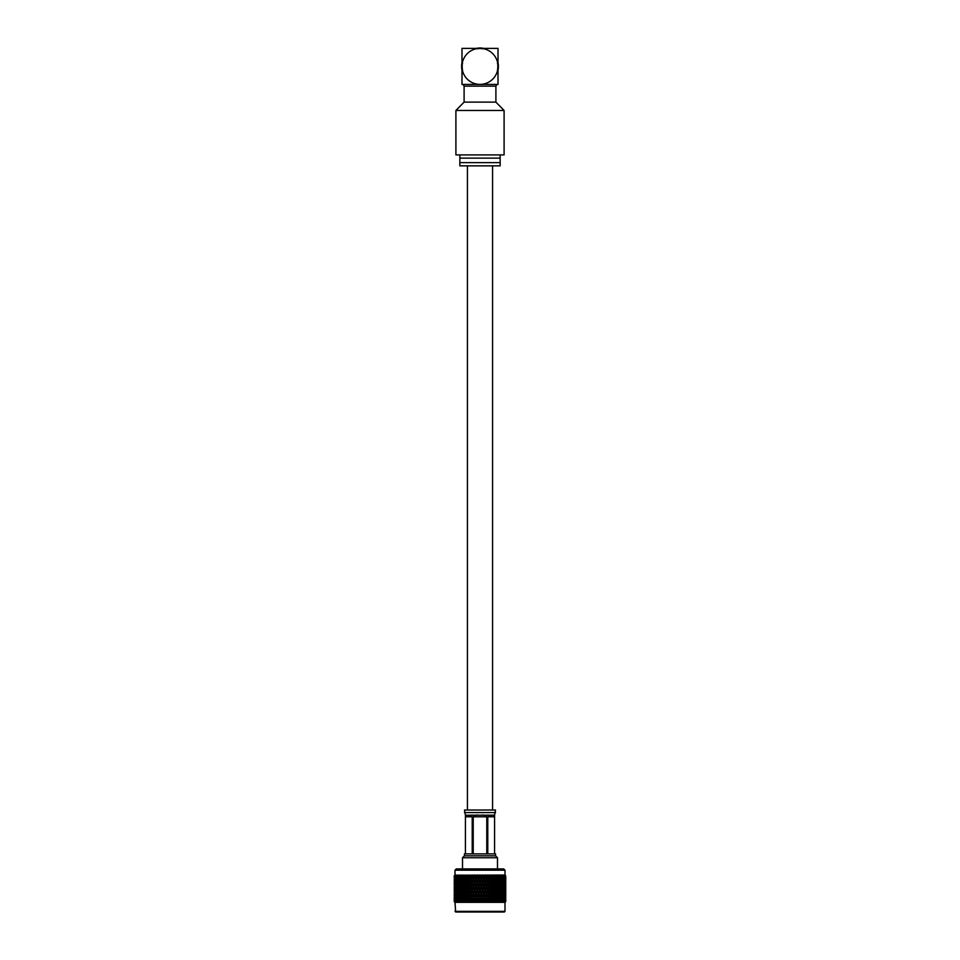 <?xml version="1.0" encoding="UTF-8"?>
<svg xmlns="http://www.w3.org/2000/svg" width="960" height="960" viewBox="0 0 960 960"><rect width="100%" height="100%" fill="white"/><g stroke="black" fill="none" stroke-linecap="round" stroke-linejoin="round"><path stroke-width="1.44" d="M492.564 810.024L492.564 165.852M495.552 855.828L495.552 853.896L464.448 853.896L464.448 855.828L495.552 855.828L497.484 857.76L462.516 857.76L462.516 868.908M466.368 901.02L460.632 900.708M455.94 902.304L455.82 901.068L454.956 901.572L455.94 902.304L455.496 898.656L455.724 901.572L456.48 902.304L456.636 901.068L455.784 901.068M459.252 902.304L459.012 901.068L458.148 901.068L459.252 902.304L459.156 898.656L459.576 901.572L460.272 902.304L460.548 901.068L459.696 901.068M466.968 877.248L467.904 879.204L467.112 881.628L466.344 879.204L467.016 877.104M502.956 877.992L502.26 875.568L503.316 875.808L502.296 879.204L503.16 879.204L503.544 876.792L503.544 881.628L503.16 879.204M502.656 901.572L501.228 902.304L502.32 898.656L502.092 902.304L503.544 898.656L503.208 902.304L504.504 898.656L504.06 902.304L504.18 901.068L505.752 901.068L505.764 899.136M505.764 881.148L505.764 877.272M504.72 901.572L503.52 902.304L504.216 901.068M454.788 875.256L504.996 875.04L505.668 878.088M505.728 877.992L505.68 875.808L504.876 875.064L505.452 877.992L504.444 875.064L505.092 875.808L504.18 879.204L505.008 879.204L505.2 876.792L505.2 881.628L505.008 879.204L505.752 879.204M505.764 881.628L505.212 875.256M505.764 888.432L505.764 884.556M505.728 880.428L505.728 885.276L505.668 880.332M505.62 876.792L505.62 881.628L505.524 876.624M505.344 901.572L504.288 902.304L505.2 898.656L505.344 901.572L504.648 902.304L504.72 901.068L505.512 901.068L505.62 898.656L505.692 901.572L504.972 902.304L504.996 901.068M505.452 877.992L504.72 879.204L505.512 879.204M504.888 882.852L505.668 882.852M504.888 885.276L504.888 880.428L504.18 886.5L505.008 886.5L505.2 884.076L505.2 888.912L505.008 886.5L505.752 886.5M505.752 888.948L505.752 884.052M505.764 895.716L505.764 891.84M505.728 887.724L505.728 892.56L505.668 887.628M505.62 884.076L505.62 888.912L505.524 883.908M505.452 880.428L505.452 885.276L504.72 879.204M505.692 901.572L504.792 902.304L505.512 901.068M505.2 876.792L505.032 875.568M505.2 881.628L504.48 882.852L505.296 882.852M505.452 885.276L504.72 886.5L505.512 886.5M504.888 890.136L505.668 890.136M504.888 892.56L504.888 887.724L504.18 893.784L505.008 893.784L505.2 891.36L505.2 896.208L505.008 893.784L505.752 893.784M505.764 891.36L505.752 896.232M455.004 911.352L504.996 911.352L504.36 912L455.64 912L455.004 902.34L504.996 902.34L505.752 901.068M505.728 895.008L505.728 899.844L505.668 894.912M505.62 891.36L505.62 896.208L505.524 891.192M505.452 887.724L505.452 892.56L504.72 886.5M504.504 876.792L504.504 881.628L503.748 875.064L504.336 875.808L503.364 879.204L504.216 879.204M504.504 881.628L503.808 882.852L504.636 882.852M504.888 880.428L504.18 879.204M505.2 884.076L504.48 882.852M505.2 888.912L504.48 890.136L505.296 890.136M505.452 892.56L504.72 893.784L505.512 893.784M504.888 897.432L505.668 897.432M505.764 901.572L505.752 898.62M505.452 895.008L505.452 899.844L504.72 893.784M504.504 884.076L504.504 888.912L503.808 882.852M504.06 880.428L504.06 885.276L503.364 879.204M504.06 877.992L503.316 875.808M503.544 876.792L503.448 875.568M503.544 881.628L502.86 882.852L503.724 882.852M504.06 885.276L503.364 886.5L504.216 886.5M504.504 888.912L503.808 890.136L504.648 890.136M504.888 887.724L504.18 886.5M505.2 891.36L504.48 890.136M505.2 896.208L504.48 897.432L505.296 897.432M505.452 899.844L504.72 901.068M504.888 895.008L504.888 899.844L504.18 893.784M504.504 891.36L504.504 896.208L503.808 890.136M504.06 887.724L504.06 892.56L503.364 886.5M503.544 884.076L503.544 888.912L502.86 882.852M502.956 880.428L502.956 885.276L502.296 879.204M502.32 876.792L502.32 881.628L502.26 875.568L501.588 875.064L500.988 879.204L501.852 879.204M502.32 881.628L501.672 882.852L502.536 882.852M502.956 885.276L502.296 886.5L503.16 886.5M503.544 888.912L502.86 890.136L503.724 890.136M504.06 892.56L503.364 893.784L504.216 893.784M504.504 896.208L503.808 897.432L504.636 897.432M504.888 899.844L504.18 901.068M505.2 898.656L504.48 897.432M504.06 895.008L504.06 899.844L503.364 893.784M503.544 891.36L503.544 896.208L502.86 890.136M502.956 887.724L502.956 892.56L502.296 886.5M502.32 884.076L502.32 888.912L501.672 882.852M501.612 880.428L501.612 885.276L500.988 879.204M500.844 876.792L500.844 881.628L500.832 875.568L500.136 875.064L499.452 879.204L500.304 879.204M500.844 881.628L500.244 882.852L501.108 882.852M501.612 885.276L500.988 886.5L501.852 886.5M502.32 888.912L501.672 890.136L502.536 890.136M502.956 892.56L502.296 893.784L503.16 893.784M503.544 896.208L502.86 897.432L503.724 897.432M504.06 899.844L503.364 901.068M504.504 898.656L503.808 897.432M502.716 901.848L503.16 901.068M502.956 895.008L502.956 899.844L502.296 893.784M502.32 891.36L502.32 896.208L501.672 890.136M501.612 887.724L501.612 892.56L500.988 886.5M500.844 884.076L500.844 888.912L500.244 882.852M500.028 880.428L500.028 885.276L499.452 879.204M499.152 876.792L499.152 881.628L498.54 879.204L499.176 875.568L498.48 875.064L497.7 879.204L498.54 879.204M499.152 881.628L498.6 882.852L499.452 882.852M500.028 885.276L499.452 886.5L500.304 886.5M500.844 888.912L500.244 890.136L501.108 890.136M501.612 892.56L500.988 893.784L501.852 893.784M502.32 896.208L501.672 897.432L502.536 897.432M502.956 899.844L502.296 901.068M503.544 898.656L502.86 897.432M501.612 895.008L501.612 899.844L500.988 893.784M500.844 891.36L500.844 896.208L500.244 890.136M500.028 887.724L500.028 892.56L499.452 886.5M499.152 884.076L499.152 888.912L498.6 882.852M498.216 880.428L498.84 882.852L498.216 885.276L497.7 879.204M497.244 876.792L497.892 879.204L497.244 881.628L496.56 879.204L497.316 875.568L496.608 875.064L495.756 879.204L496.56 879.204M497.244 881.628L496.752 882.852L497.58 882.852M498.216 885.276L497.7 886.5L498.54 886.5M499.152 888.912L498.6 890.136L499.452 890.136M500.028 892.56L499.452 893.784L500.304 893.784M500.844 896.208L500.244 897.432L501.108 897.432M501.612 899.844L500.988 901.068L501.852 901.068M502.32 898.656L501.672 897.432M460.188 901.848L464.604 902.304L464.28 901.572L465.432 901.572L466.74 902.304L466.512 901.572L467.736 901.572L469.032 902.304L468.876 901.572L470.172 901.572L471.444 902.304L471.36 901.572L472.716 901.572L473.952 902.304L473.952 901.572L475.344 901.572L476.532 902.304L476.604 901.572L478.02 901.572L479.136 902.304L480.708 901.572L481.752 902.304L483.396 901.572L484.356 902.304L486.048 901.572L486.912 902.304L488.64 901.572L489.384 902.304L491.124 901.572L491.76 902.304L493.488 901.572L493.26 902.304L494.004 902.304L495.72 901.572L495.396 902.304L496.092 902.304L497.76 901.572L497.376 902.304L498.012 902.304L499.62 901.572L499.728 902.304L500.844 898.656L500.988 901.068M500.424 901.572L501.252 901.572M500.028 895.008L500.028 899.844L499.452 893.784M499.152 891.36L499.152 896.208L498.6 890.136M498.216 887.724L498.84 890.136L498.216 892.56L497.7 886.5M497.244 884.076L497.892 886.5L497.244 888.912L496.752 882.852M496.212 880.428L496.908 882.852L496.212 885.276L495.756 879.204M495.144 876.792L495.864 879.204L495.144 881.628L494.412 879.204L495.252 875.568L494.568 875.064L493.632 879.204L494.412 879.204M495.144 881.628L494.712 882.852L495.504 882.852M496.212 885.276L495.756 886.5L496.56 886.5M497.244 888.912L496.752 890.136L497.58 890.136M498.216 892.56L497.7 893.784L498.54 893.784M499.152 896.208L498.6 897.432L499.452 897.432M500.028 899.844L499.452 901.068L500.304 901.068M500.844 898.656L500.244 897.432M498.66 901.572L499.152 898.656L499.62 901.572M498.216 895.008L498.84 897.432L498.216 899.844L497.7 893.784M497.244 891.36L497.892 893.784L497.244 896.208L496.752 890.136M496.212 887.724L496.908 890.136L496.212 892.56L495.756 886.5M495.144 884.076L495.864 886.5L495.144 888.912L494.712 882.852M494.028 880.428L494.772 882.852L494.028 885.276L493.632 879.204M492.612 875.256L493.656 879.204L492.888 881.628L492.096 879.204L492.888 876.792L493.176 877.716L492.516 875.568L491.364 879.204L492.36 875.064L494.7 875.808M490.476 881.628L489.66 879.204L490.476 876.792L491.292 879.204L490.176 882.852L491.364 879.204L492.096 879.204M491.7 885.276L490.896 882.852L491.7 880.428L492.492 882.852L491.364 886.5L492.516 882.852L493.272 882.852M494.028 885.276L493.632 886.5L494.412 886.5M495.144 888.912L494.712 890.136L495.504 890.136M496.212 892.56L495.756 893.784L496.56 893.784M497.244 896.208L496.752 897.432L497.58 897.432M498.216 899.844L497.7 901.068L498.54 901.068M499.152 898.656L498.6 897.432M499.812 901.848L499.452 901.068M496.704 901.572L497.244 898.656L497.76 901.572M496.212 895.008L496.908 897.432L496.212 899.844L495.756 893.784M495.144 891.36L495.864 893.784L495.144 896.208L494.712 890.136M494.028 887.724L494.772 890.136L494.028 892.56L493.632 886.5M491.7 880.428L493.656 886.5L492.888 888.912L492.096 886.5L492.888 884.076L493.176 885L492.492 882.852M489.24 877.992L490.176 875.568L489.24 877.992L488.472 875.808L489.984 875.808M487.968 881.628L487.104 879.204L487.968 876.792L488.808 879.204L487.74 882.852L488.964 879.204L489.66 879.204M490.476 876.792L490.02 875.064L492.408 875.808M490.26 875.256L491.292 879.204M489.24 885.276L488.388 882.852L489.24 880.428L490.068 882.852L488.964 886.5L490.176 882.852L490.896 882.852M490.476 888.912L489.66 886.5L490.476 884.076L491.292 886.5L490.176 890.136L491.364 886.5L492.096 886.5M491.7 892.56L490.896 890.136L491.7 887.724L492.492 890.136L491.364 893.784L492.516 890.136L493.272 890.136M494.028 892.56L493.632 893.784L494.412 893.784M495.144 896.208L494.712 897.432L495.504 897.432M496.212 899.844L495.756 901.068L496.56 901.068M497.244 898.656L496.752 897.432M498.024 901.848L497.7 901.068M494.568 901.572L495.144 898.656L495.72 901.572M494.028 895.008L494.772 897.432L494.028 899.844L493.632 893.784M491.7 887.724L493.656 893.784L492.888 896.208L492.096 893.784L492.888 891.36L493.176 892.284L492.492 890.136M486.672 877.992L487.74 875.568L486.672 877.992L485.88 875.808L487.452 875.808M485.352 881.628L484.476 879.204L485.352 876.792L486.228 879.204L485.208 882.852L487.104 879.204M487.968 876.792L487.596 875.568M489.24 880.428L488.808 879.204M486.672 885.276L485.796 882.852L486.672 880.428L487.536 882.852L486.48 886.5L488.388 882.852M490.476 884.076L490.068 882.852M487.968 888.912L487.104 886.5L487.968 884.076L488.808 886.5L487.74 890.136L488.964 886.5L489.66 886.5M487.788 875.256L491.292 886.5M489.24 892.56L488.388 890.136L489.24 887.724L490.068 890.136L488.964 893.784L490.176 890.136L490.896 890.136M490.476 896.208L489.66 893.784L490.476 891.36L491.292 893.784L490.176 897.432L491.364 893.784L492.096 893.784M491.7 899.844L490.896 897.432L491.7 895.008L492.492 897.432L491.364 901.068L492.516 897.432L493.272 897.432M494.028 899.844L493.632 901.068L494.412 901.068M495.144 898.656L494.712 897.432M496.044 901.848L495.756 901.068M492.264 901.572L492.888 898.656L493.176 899.58L492.492 897.432M491.7 895.008L493.488 901.572M484.032 877.992L485.208 875.568L484.032 877.992L483.228 875.808L484.824 875.808M482.688 881.628L481.8 879.204L482.688 876.792L483.588 879.204L482.616 882.852L484.476 879.204M485.352 876.792L485.004 875.568M486.672 880.428L486.228 879.204M484.032 885.276L483.144 882.852L484.032 880.428L484.908 882.852L483.912 886.5L485.796 882.852M487.968 884.076L487.536 882.852M485.352 888.912L484.476 886.5L485.352 884.076L486.228 886.5L485.208 890.136L487.104 886.5M489.24 887.724L488.808 886.5M486.672 892.56L485.796 890.136L486.672 887.724L487.536 890.136L486.48 893.784L488.388 890.136M490.476 891.36L490.068 890.136M487.968 896.208L487.104 893.784L487.968 891.36L488.808 893.784L487.74 897.432L488.964 893.784L489.66 893.784M485.244 875.256L491.292 893.784M489.24 899.844L488.388 897.432L489.24 895.008L490.068 897.432L488.964 901.068L490.176 897.432L490.896 897.432M490.968 902.304L492.096 901.068M493.884 901.848L493.632 901.068M489.828 901.572L490.476 898.656L491.124 901.572M481.344 877.992L482.616 875.568L481.344 877.992L480.54 875.808L482.16 875.808M480 881.628L479.1 879.204L480 876.792L480.9 879.204L480 882.852L481.8 879.204M482.688 876.792L482.364 875.568M484.032 880.428L483.588 879.204M481.344 885.276L480.456 882.852L481.344 880.428L482.244 882.852L481.308 886.5L483.144 882.852M485.352 884.076L484.908 882.852M482.688 888.912L481.8 886.5L482.688 884.076L483.588 886.5L482.616 890.136L484.476 886.5M486.672 887.724L486.228 886.5M484.032 892.56L483.144 890.136L484.032 887.724L484.908 890.136L483.912 893.784L485.796 890.136M487.968 891.36L487.536 890.136M485.352 896.208L484.476 893.784L485.352 891.36L486.228 893.784L485.208 897.432L487.104 893.784M489.24 895.008L488.808 893.784M486.672 899.844L485.796 897.432L486.672 895.008L487.536 897.432L486.48 901.068L488.388 897.432M490.476 898.656L490.068 897.432M488.556 902.304L489.66 901.068M491.568 901.848L491.292 901.068M487.284 901.572L487.968 898.656L488.64 901.572M478.656 877.992L478.692 879.204L480 875.568L478.656 877.992L477.84 875.808L479.46 875.808M477.312 881.628L476.412 879.204L477.312 876.792L478.2 879.204L477.384 882.852L479.1 879.204M480 876.792L480.18 875.064L479.688 875.568M481.344 880.428L480.9 879.204M478.656 885.276L477.756 882.852L478.656 880.428L479.544 882.852L478.692 886.5L480.456 882.852M482.688 884.076L482.244 882.852M480 888.912L479.1 886.5L480 884.076L480.9 886.5L480 890.136L481.8 886.5M484.032 887.724L483.588 886.5M481.344 892.56L480.456 890.136L481.344 887.724L482.244 890.136L481.308 893.784L483.144 890.136M485.352 891.36L484.908 890.136M482.688 896.208L481.8 893.784L482.688 891.36L483.588 893.784L482.616 897.432L484.476 893.784M486.672 895.008L486.228 893.784M484.032 899.844L483.144 897.432L484.032 895.008L484.908 897.432L483.912 901.068L485.796 897.432M487.968 898.656L487.536 897.432M486.048 902.304L487.104 901.068M489.132 901.848L488.808 901.068M484.656 901.572L485.352 898.656L486.048 901.572M475.968 877.992L476.088 879.204L477.384 875.568L475.968 877.992L475.176 875.808L476.772 875.808M474.648 881.628L473.772 879.204L474.648 876.792L475.524 879.204L474.792 882.852L476.412 879.204M477.312 876.792L477.564 875.064L477.024 875.568M478.656 880.428L478.2 879.204M475.968 885.276L475.092 882.852L475.968 880.428L476.856 882.852L476.088 886.5L477.756 882.852M480 884.076L479.544 882.852M477.312 888.912L476.412 886.5L477.312 884.076L478.2 886.5L477.384 890.136L479.1 886.5M481.344 887.724L480.9 886.5M478.656 892.56L477.756 890.136L478.656 887.724L479.544 890.136L478.692 893.784L480.456 890.136M482.688 891.36L482.244 890.136M480 896.208L479.1 893.784L480 891.36L480.9 893.784L480 897.432L481.8 893.784M484.032 895.008L483.588 893.784M481.344 899.844L480.456 897.432L481.344 895.008L482.244 897.432L481.308 901.068L483.144 897.432M485.352 898.656L484.908 897.432M483.468 902.304L484.476 901.068M486.6 901.848L486.228 901.068M481.98 901.572L482.688 898.656L483.396 901.572M473.328 877.992L473.52 879.204L474.792 875.568L473.328 877.992L472.548 875.808L474.12 875.808M472.032 881.628L471.192 879.204L472.032 876.792L472.896 879.204L472.26 882.852L473.772 879.204M474.648 876.792L474.972 875.064L474.396 875.568M475.968 880.428L475.524 879.204M473.328 885.276L472.464 882.852L473.328 880.428L474.204 882.852L473.52 886.5L475.092 882.852M477.312 884.076L476.856 882.852M474.648 888.912L473.772 886.5L474.648 884.076L475.524 886.5L474.792 890.136L476.412 886.5M478.656 887.724L478.2 886.5M475.968 892.56L475.092 890.136L475.968 887.724L476.856 890.136L476.088 893.784L477.756 890.136M480 891.36L479.544 890.136M477.312 896.208L476.412 893.784L477.312 891.36L478.2 893.784L477.384 897.432L479.1 893.784M481.344 895.008L480.9 893.784M478.656 899.844L477.756 897.432L478.656 895.008L479.544 897.432L478.692 901.068L480.456 897.432M482.688 898.656L482.244 897.432M480.864 902.304L481.8 901.068M483.984 901.848L483.588 901.068M479.292 901.572L480 898.656L480.708 901.572M470.76 877.992L471.036 879.204L472.26 875.568L470.76 877.992L470.016 875.808L471.528 875.808M469.524 881.628L468.708 879.204L469.524 876.792L470.34 879.204L469.824 882.852L471.192 879.204M472.032 876.792L472.44 875.064L471.816 875.568M473.328 880.428L472.896 879.204M470.76 885.276L469.932 882.852L470.76 880.428L471.612 882.852L471.036 886.5L472.464 882.852M474.648 884.076L474.204 882.852M472.032 888.912L471.192 886.5L472.032 884.076L472.896 886.5L472.26 890.136L473.772 886.5M475.968 887.724L475.524 886.5M473.328 892.56L472.464 890.136L473.328 887.724L474.204 890.136L473.52 893.784L475.092 890.136M477.312 891.36L476.856 890.136M474.648 896.208L473.772 893.784L474.648 891.36L475.524 893.784L474.792 897.432L476.412 893.784M478.656 895.008L478.2 893.784M475.968 899.844L475.092 897.432L475.968 895.008L476.856 897.432L476.088 901.068L477.756 897.432M480 898.656L479.544 897.432M478.248 902.304L479.1 901.068M481.332 901.848L480.9 901.068M476.604 901.572L477.312 898.656L478.02 901.572M468.3 877.992L468.636 879.204L469.824 875.568L468.3 877.992L467.592 875.808L469.032 875.808M466.872 884.856L467.484 882.852L466.824 880.704L467.484 882.852L468.708 879.204M469.524 876.792L469.98 875.064M470.76 880.428L471.036 879.204L470.34 879.204M468.3 885.276L467.508 882.852L468.3 880.428L469.104 882.852L468.636 886.5L469.932 882.852M472.032 884.076L472.26 882.852L471.612 882.852M469.524 888.912L468.708 886.5L469.524 884.076L470.34 886.5L469.824 890.136L471.192 886.5M473.328 887.724L472.896 886.5M470.76 892.56L469.932 890.136L470.76 887.724L471.612 890.136L471.036 893.784L472.464 890.136M474.648 891.36L474.204 890.136M472.032 896.208L471.192 893.784L472.032 891.36L472.896 893.784L472.26 897.432L473.772 893.784M475.968 895.008L475.524 893.784M473.328 899.844L472.464 897.432L473.328 895.008L474.204 897.432L473.52 901.068L475.092 897.432M477.312 898.656L476.856 897.432M475.644 902.304L476.412 901.068M478.668 901.848L478.2 901.068M473.952 901.572L474.648 898.656L475.344 901.572M466.908 877.428L467.484 875.568L466.656 875.808L466.368 879.204L465.588 879.204L464.856 881.628L464.136 879.204L464.856 876.792L465.588 879.204M467.112 876.792L467.64 875.064L466.968 875.568L467.64 875.064L467.592 875.808M468.3 880.428L468.636 879.204L467.904 879.204M466.908 884.712L467.904 886.5L467.112 888.912L466.344 886.5L467.508 882.852M469.524 884.076L469.824 882.852L469.104 882.852M466.872 892.14L467.484 890.136L466.824 887.988L467.484 890.136L468.708 886.5M470.76 887.724L471.036 886.5L470.34 886.5M468.3 892.56L467.508 890.136L468.3 887.724L469.104 890.136L468.636 893.784L469.932 890.136M472.032 891.36L472.26 890.136L471.612 890.136M469.524 896.208L468.708 893.784L469.524 891.36L470.34 893.784L469.824 897.432L471.192 893.784M473.328 895.008L472.896 893.784M470.76 899.844L469.932 897.432L470.76 895.008L471.612 897.432L471.036 901.068L472.464 897.432M474.648 898.656L474.204 897.432M473.088 902.304L473.772 901.068M476.016 901.848L475.524 901.068M471.36 901.572L472.032 898.656L472.716 901.572M465.972 880.428L466.728 882.852L465.972 885.276L465.228 882.852L466.368 879.204M464.856 876.792L465.288 875.568L464.424 875.808L464.244 879.204L463.44 879.204L462.756 881.628L462.108 879.204L462.756 876.792L463.44 879.204M464.856 881.628L465.288 882.852L464.496 882.852L463.788 885.276L463.092 882.852L463.788 880.428L464.496 882.852M465.972 885.276L466.368 886.5L465.588 886.5L464.856 888.912L464.136 886.5L464.856 884.076L465.588 886.5M468.3 887.724L467.484 882.852L466.728 882.852M469.524 891.36L468.636 886.5L467.904 886.5M466.908 891.996L467.904 893.784L467.112 896.208L466.344 893.784L467.508 890.136M470.76 895.008L469.824 890.136L469.104 890.136M466.872 899.436L467.484 897.432L466.824 895.284L467.484 897.432L468.708 893.784M472.032 898.656L471.036 893.784L470.34 893.784M468.3 899.844L467.508 897.432L468.3 895.008L469.104 897.432L468.636 901.068L469.932 897.432M473.4 901.848L472.26 897.432L471.612 897.432M470.616 902.304L471.192 901.068M473.952 902.304L472.896 901.068M468.876 901.572L469.524 898.656L470.172 901.572M465.972 887.724L466.728 890.136L465.972 892.56L465.228 890.136L466.368 886.5M462.756 876.792L463.248 875.568L462.36 875.808L462.3 879.204L461.46 879.204L460.848 881.628L460.848 876.792L461.46 879.204M462.756 881.628L463.248 882.852L462.42 882.852L461.784 885.276L461.16 882.852L461.784 880.428L462.42 882.852M463.788 880.428L464.244 879.204M463.788 885.276L464.244 886.5L463.44 886.5L462.756 888.912L462.108 886.5L462.756 884.076L463.44 886.5M464.856 884.076L465.288 882.852M464.856 888.912L465.288 890.136L464.496 890.136L463.788 892.56L463.092 890.136L463.788 887.724L464.496 890.136M465.972 892.56L466.368 893.784L465.588 893.784L464.856 896.208L464.136 893.784L464.856 891.36L465.588 893.784M468.3 895.008L467.484 890.136L466.728 890.136M469.524 898.656L468.636 893.784L467.904 893.784M466.512 901.572L467.508 897.432M470.868 901.848L469.824 897.432L469.104 897.432M468.24 902.304L468.708 901.068M471.444 902.304L470.34 901.068M466.908 899.292L467.736 901.572M465.972 895.008L466.728 897.432L465.972 899.844L465.228 897.432L466.368 893.784M460.848 876.792L461.4 875.568L460.5 875.808L460.548 879.204L459.696 879.204L459.156 881.628L459.156 876.792L459.696 879.204M460.848 881.628L461.4 882.852L460.548 882.852L459.972 885.276L459.972 880.428L460.548 882.852M461.784 880.428L462.3 879.204M461.784 885.276L462.3 886.5L461.46 886.5L460.848 888.912L460.848 884.076L461.46 886.5M462.756 884.076L463.248 882.852M462.756 888.912L463.248 890.136L462.42 890.136L461.784 892.56L461.16 890.136L461.784 887.724L462.42 890.136M463.788 887.724L464.244 886.5M463.788 892.56L464.244 893.784L463.44 893.784L462.756 896.208L462.108 893.784L462.756 891.36L463.44 893.784M464.856 891.36L465.288 890.136M464.856 896.208L465.288 897.432L464.496 897.432L463.788 899.844L463.092 897.432L463.788 895.008L464.496 897.432M465.972 899.844L466.368 901.068L465.432 901.572M468.432 901.848L467.484 897.432L466.728 897.432M469.032 902.304L467.904 901.068M464.28 901.572L464.856 898.656L465.588 901.068M459.156 876.792L457.68 881.628L457.68 876.792L458.148 879.204M459.156 881.628L459.756 882.852L458.892 882.852L458.388 885.276L458.388 880.428L458.892 882.852M459.972 880.428L460.548 879.204M459.972 885.276L460.548 886.5L459.696 886.5L459.156 888.912L459.156 884.076L459.696 886.5M460.848 884.076L461.4 882.852M460.848 888.912L461.4 890.136L460.548 890.136L459.972 892.56L459.972 887.724L460.548 890.136M461.784 887.724L462.3 886.5M461.784 892.56L462.3 893.784L461.46 893.784L460.848 896.208L460.848 891.36L461.46 893.784M462.756 891.36L463.248 890.136M462.756 896.208L463.248 897.432L462.42 897.432L461.784 899.844L461.16 897.432L461.784 895.008L462.42 897.432M463.788 895.008L464.244 893.784M463.788 899.844L464.244 901.068L463.296 901.572M464.856 898.656L465.288 897.432M466.116 901.848L466.368 901.068M462.24 901.572L462.756 898.656L463.44 901.068M457.68 876.792L458.328 875.568L457.416 875.808L457.704 879.204L456.84 879.204L456.456 881.628L456.456 876.792L456.84 879.204M457.68 881.628L458.328 882.852L457.464 882.852L457.044 885.276L457.044 880.428L457.464 882.852M458.388 880.428L459.012 879.204M458.388 885.276L459.012 886.5L458.148 886.5L457.68 888.912L457.68 884.076L458.148 886.5M459.156 884.076L459.756 882.852M459.156 888.912L459.756 890.136L458.892 890.136L458.388 892.56L458.388 887.724L458.892 890.136M459.972 887.724L460.548 886.5M459.972 892.56L460.548 893.784L459.696 893.784L459.156 896.208L459.156 891.36L459.696 893.784M460.848 891.36L461.4 890.136M460.848 896.208L461.4 897.432L460.548 897.432L459.972 899.844L459.972 895.008L460.548 897.432M461.784 895.008L462.3 893.784M461.784 899.844L462.3 901.068L461.34 901.572M462.756 898.656L463.248 897.432M463.956 901.848L464.244 901.068M460.38 901.572L460.848 898.656L461.46 901.068M456.456 876.792L457.14 875.568L456.252 875.808L455.94 877.992L456.636 879.204L455.784 879.204L455.496 881.628L455.496 876.792L455.784 879.204M456.456 881.628L457.14 882.852L456.276 882.852L455.94 885.276L455.94 880.428L456.276 882.852M457.044 880.428L457.704 879.204M457.044 885.276L457.704 886.5L456.84 886.5L456.456 888.912L456.456 884.076L456.84 886.5M457.68 884.076L458.328 882.852M457.68 888.912L458.328 890.136L457.464 890.136L457.044 892.56L457.044 887.724L457.464 890.136M458.388 887.724L459.012 886.5M458.388 892.56L459.012 893.784L458.148 893.784L457.68 896.208L457.68 891.36L458.148 893.784M459.156 891.36L459.756 890.136M459.156 896.208L459.756 897.432L458.892 897.432L458.388 899.844L458.388 895.008L458.892 897.432M459.972 895.008L460.548 893.784M459.972 899.844L460.548 901.068M460.848 898.656L461.4 897.432M461.976 901.848L462.3 901.068M458.748 901.572L460.272 902.304M455.496 876.792L456.192 875.568L455.328 875.808L455.82 879.204L454.992 879.204L454.8 881.628L454.8 876.792L454.992 879.204L454.248 879.204L454.248 881.652L454.248 879.204M455.496 881.628L456.192 882.852L455.364 882.852L455.112 885.276L455.364 882.852M455.94 880.428L456.636 879.204M455.94 885.276L456.636 886.5L455.784 886.5L455.496 888.912L455.496 884.076L455.784 886.5M456.456 884.076L457.14 882.852M456.456 888.912L457.14 890.136L456.276 890.136L455.94 892.56L455.94 887.724L456.276 890.136M457.044 887.724L457.704 886.5M457.044 892.56L457.704 893.784L456.84 893.784L456.456 896.208L456.456 891.36L456.84 893.784M457.68 891.36L458.328 890.136M457.68 896.208L458.328 897.432L457.464 897.432L457.044 899.844L457.044 895.008L457.464 897.432M458.388 895.008L459.012 893.784M458.388 899.844L459.012 901.068M459.156 898.656L459.756 897.432M456.204 901.848L457.908 902.304L457.68 898.656L458.148 901.068M457.344 901.572L458.772 902.304M454.8 876.792L455.52 875.568L454.692 875.808L455.28 879.204L454.488 879.204L454.38 881.628L454.488 879.204M454.8 881.628L455.52 882.852L454.704 882.852L454.548 885.276L454.704 882.852M455.112 880.428L455.82 879.204M455.112 885.276L455.82 886.5L454.992 886.5L454.8 888.912L454.8 884.076L454.248 888.948M455.496 884.076L456.192 882.852M455.496 888.912L456.192 890.136L455.352 890.136L455.112 892.56L455.352 890.136M455.94 887.724L456.636 886.5M455.94 892.56L456.636 893.784L455.784 893.784L455.496 896.208L455.496 891.36L455.784 893.784M456.456 891.36L457.14 890.136M456.456 896.208L457.14 897.432L456.276 897.432L455.94 899.844L455.94 895.008L456.276 897.432M457.044 895.008L457.704 893.784M457.044 899.844L457.704 901.068L456.756 901.572M457.68 898.656L458.328 897.432M456.18 901.572L456.456 898.656L456.84 901.068M455.112 877.992L454.584 875.568L454.332 878.088M454.548 880.428L455.28 879.204M454.548 885.276L455.28 886.5L454.488 886.5L454.38 888.912L454.38 884.076L454.488 886.5M454.8 884.076L455.52 882.852M454.8 888.912L455.52 890.136L454.704 890.136L454.548 892.56L454.704 890.136M455.112 887.724L455.82 886.5M455.112 892.56L455.82 893.784L454.992 893.784L454.8 896.208L454.8 891.36L454.992 893.784L454.248 893.784L454.248 896.232L454.248 893.784M455.496 891.36L456.192 890.136M455.496 896.208L456.192 897.432L455.364 897.432L455.112 899.844L455.112 895.008L455.364 897.432M455.94 895.008L456.636 893.784M455.94 899.844L456.636 901.068M456.456 898.656L457.14 897.432M457.284 901.848L457.704 901.068M455.28 901.572L456.48 902.304M454.272 880.428L454.272 885.276L454.332 880.332M454.236 876.792L454.32 875.808M455.112 882.852L454.332 882.852M454.548 887.724L455.28 886.5M454.548 892.56L455.28 893.784L454.488 893.784L454.38 896.208L454.38 891.36L454.488 893.784M454.8 891.36L455.52 890.136M454.8 896.208L455.52 897.432L454.704 897.432L454.548 899.844L454.548 895.008L454.704 897.432M455.112 895.008L455.82 893.784M455.112 899.844L455.82 901.068M455.496 898.656L456.192 897.432M454.548 901.848L455.352 902.304L454.8 898.656L454.992 901.068L454.236 901.572L454.992 902.304L455.004 901.068M454.272 887.724L454.272 892.56L454.332 887.628M454.236 888.912L454.248 886.5M454.236 882.852L454.236 884.076M455.112 890.136L454.332 890.136M454.548 895.008L455.28 893.784M454.548 899.844L455.28 901.068L454.464 901.572M454.8 898.656L455.52 897.432M454.308 901.572L454.38 898.656L454.488 901.068M454.272 895.008L454.272 899.844L454.332 894.912M454.236 890.136L454.248 891.336M455.112 897.432L454.332 897.432M454.824 901.848L455.28 901.068M454.992 902.304L454.236 898.656L454.248 901.068M454.236 897.432L454.236 898.656M504.888 877.992L505.092 875.808M501.612 877.992L501.156 875.808L502.044 875.808M500.028 877.992L499.5 875.808L500.52 875.808M498.216 877.992L497.64 875.808L498.78 875.808M496.212 877.992L495.576 875.808L496.836 875.808M494.028 877.992L493.344 875.808M491.7 877.992L490.968 875.808M465.972 877.992L465.3 875.808L466.656 875.808M463.788 877.992L463.164 875.808L464.424 875.808M461.784 877.992L461.22 875.808L462.36 875.808M459.972 877.992L459.48 875.808L460.5 875.808M458.388 877.992L457.956 875.808L458.844 875.808M457.044 877.992L456.684 875.808L457.416 875.808M455.94 877.992L456.252 875.808M454.548 877.992L454.692 875.808M454.272 877.992L454.236 875.808M455.664 875.808L456.144 875.064M456.684 875.808L457.212 875.064L456.552 875.568M457.956 875.808L458.412 875.064L457.74 875.568M459.48 875.808L459.864 875.064L459.168 875.568M461.22 875.808L461.52 875.064L460.824 875.568M463.116 875.064L463.164 875.808M465.144 875.064L465.3 875.808M472.548 875.808L472.44 875.064M485.028 875.064L485.88 875.808M487.56 875.064L488.472 875.808M495.576 875.808L494.856 875.064M497.64 875.808L496.884 875.064M499.5 875.808L498.72 875.064M501.156 875.808L500.352 875.064M504.996 875.04L504.996 870.192L455.004 870.192L455.004 875.04M467.388 875.256L476.532 902.304M469.74 875.256L479.136 902.304M481.752 902.304L472.092 875.064M484.356 902.304L474.624 875.064M486.912 902.304L477.204 875.064M489.384 902.304L479.82 875.064M491.76 902.304L482.436 875.064M455.004 870.192L456.288 868.908L503.712 868.908L504.996 870.192M487.788 853.896L487.788 816.792L491.856 815.184L493.272 815.184L494.568 816.792L494.568 853.896L494.58 815.184L493.272 815.184M491.856 815.184L481.38 815.184C483.72 814.776 485.52 815.316 486.78 816.792L486.78 853.896M466.716 815.184L465.432 815.184L465.42 853.896L465.432 816.792L466.716 815.184L472.212 816.792L472.212 853.896M473.22 853.896L473.22 816.792C474.48 815.316 476.292 814.776 478.632 815.184L481.38 815.184M465.42 815.184L464.472 810.024L495.528 810.024L494.58 815.184M473.808 815.184L472.908 815.184M483.744 48.384A18.396 18.396 0 0 0 482.88 48.228L482.232 48.768L481.548 48.06L483.06 48.252L482.232 48.768L481.728 48.084A18.396 18.396 0 0 0 480.576 48.012L480 48.624L479.232 48.012M482.664 48.828L482.88 48.228M480.432 48.636L480.576 48.012M480 48L480.768 48.012L480 48.624L479.424 48.012A18.396 18.396 0 0 0 478.272 48.084L477.768 48.768L476.94 48.252L478.452 48.06L477.768 48.768L477.12 48.228A18.396 18.396 0 0 0 476.256 48.384M478.212 48.72L478.272 48.084M483.444 48.324L482.688 48.204L483.444 48.324M481.152 48.036L480.396 48M478.848 48.036L478.08 48.096M477.312 48.204L476.556 48.324L477.312 48.204M462.552 63.06L462.096 62.196L462.552 63.06L461.832 63.516A18.396 18.396 0 0 0 461.688 64.656L462.276 65.28L461.616 66L461.712 64.476L462.276 65.28L461.616 65.808A18.396 18.396 0 0 0 461.616 66.972L462.276 67.512L461.712 68.304L461.616 66.78L462.276 67.512L461.688 68.124A18.396 18.396 0 0 0 461.832 69.264L462.552 69.72L462.096 70.584L461.808 69.084L462.552 69.72M462.3 64.836L461.688 64.656M461.94 62.94L462.096 62.196M462.252 67.068L461.616 66.972M462.468 69.288L461.832 69.264M461.868 63.336L461.676 64.848M461.628 65.628L461.628 67.152M461.712 64.476L461.64 65.232L461.712 64.476M461.748 68.7L461.868 69.456M497.7 67.944L498.312 68.124A18.396 18.396 0 0 1 498.168 69.264L497.448 69.72L497.904 70.584L498.192 69.084M498.312 68.124L497.724 67.512L498.384 66.78M498.288 68.304L498.36 67.548L498.288 68.304M497.724 67.512L498.384 66.972A18.396 18.396 0 0 0 498.384 65.808L497.724 65.28L498.288 64.476L498.384 66L497.724 65.28L498.36 65.232M497.748 65.712L498.384 65.808M497.448 69.72L498.06 69.84M497.724 65.28L498.312 64.656A18.396 18.396 0 0 0 498.168 63.516L497.448 63.06L497.904 62.196L498.192 63.696L497.448 63.06L498.06 62.94M497.532 63.492L498.168 63.516M498.132 69.456L498.324 67.932L498.132 69.456M498.372 67.152L498.372 65.628L498.372 67.152M498.324 64.848L498.252 64.092M481.728 48.084L481.788 48.72M479.424 48.012L479.568 48.636M477.12 48.228L477.336 48.828M461.832 63.516L462.468 63.492M461.616 65.808L462.252 65.712M461.688 68.124L462.3 67.944M498.168 69.264L497.532 69.288M498.384 66.972L497.748 67.068M498.312 64.656L497.7 64.836M500.16 165.852L500.16 162.636L459.84 162.636L459.84 165.852L459.84 158.124L500.16 158.124L500.16 165.852L459.84 165.852L495.612 165.852M497.052 84.396L462.948 84.396L464.1 86.136L495.9 86.136L497.052 84.396M498.012 84.396L461.988 84.396L461.988 66.396A18.012 18.012 0 0 0 480 84.396A18.012 18.012 0 0 0 498.012 66.396L498.012 84.396M461.988 48.384L498.012 48.384L498.012 66.396A18.012 18.012 0 0 0 480 48.384A18.012 18.012 0 0 0 461.988 66.396L461.988 48.384M464.1 86.136L464.1 102.12L495.9 102.12L495.9 86.136M464.1 102.12L455.904 110.46L504.096 110.46L495.9 102.12M455.904 110.46L455.904 154.896L504.096 154.896L504.096 110.46M478.632 815.184L468.12 815.184M464.472 812.604L495.528 812.604M494.568 816.792L487.788 816.792M486.78 816.792L473.22 816.792M472.212 816.792L465.432 816.792M469.5 812.604L468.684 812.604M467.436 810.024L467.436 165.852M497.484 857.76L497.484 868.908M504.996 911.352L504.996 902.34M455.004 902.34L454.236 901.572M464.448 855.828L462.516 857.76M500.16 158.124L500.16 154.896M459.84 158.124L459.84 154.896"/></g></svg>
